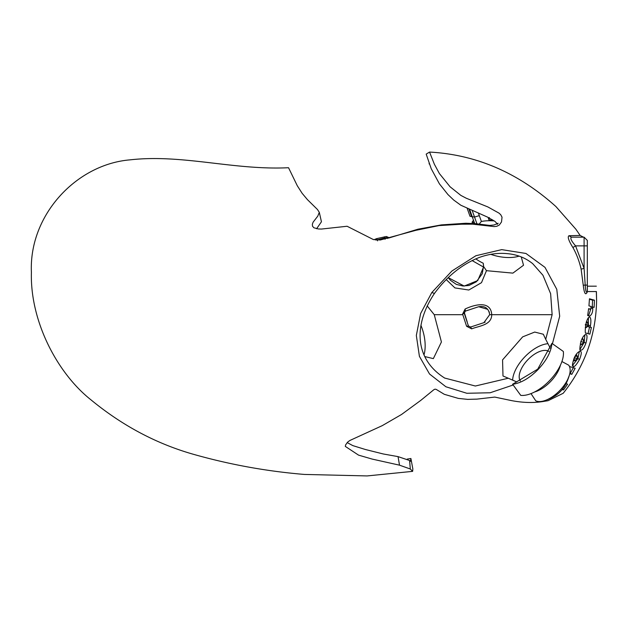 <?xml version="1.0" encoding="UTF-8"?>
<svg xmlns="http://www.w3.org/2000/svg" width="628" height="628" viewBox="0 0 628 628"><rect width="100%" height="100%" fill="white"/><g stroke="black" fill="none" stroke-linecap="round" stroke-linejoin="round"><path stroke-width="0.94" d="M347.158 442.583L352.826 445.613L365.441 449.515L383.323 453.981L398.042 456.619L409.597 460.505L410.508 461.305L410.9 458.503L407.234 459.084M497.282 223.819L494.942 221.37L487.603 217.139L460.866 205.246L453.683 200.026L447.937 194.539L439.404 183.831L431.232 168.736L426.192 154.119L429.552 152.07L434.372 164.253L439.396 173.564L450.08 186.783L460.874 195.41L466.306 198.252L487.854 206.934L498.993 213.12L500.72 214.698L502.039 217.209L501.497 221.974L499.268 225.052L496.732 226.308L494.118 226.582L472.656 224.165L461.549 224.212L438.972 225.593L415.885 230.319L380.293 239.998L373.283 239.511L347.088 226.253L321.536 229.047L318.412 228.977L313.882 227.768L312.501 226.198L312.351 224.243L313.129 222.147L317.76 216.158L319.307 212.343L321.434 221.77L316.606 228.749M388.842 237.996L417.965 229.196L441.374 224.895L465.905 223.246L475.922 223.709L489.738 225.421L493.953 224.989L498.161 223.262L497.235 224.322M409.597 460.505L410.304 468.998L399.51 465.167L372.169 459.084L358.549 455.127L345.322 446.406L345.604 444.907L347.661 442.096L349.843 440.495L382.24 425.651L401.567 414.464L420.791 400.374L433.815 389.737L435.008 389.156L436.185 389.391L444.31 394.313L458.354 398.403L467.687 399.377L476.942 399.125L494.778 397.084L511.498 400.601C523.375 402.87 534.334 403.098 544.39 401.292L548.071 400.703L563.19 393.285C584.754 366.234 595.894 335.368 596.6 300.694L596.333 291.549L587.486 291.549C585.649 295.89 584.236 293.778 583.247 285.206L581.128 269.161C579.291 261.17 576.551 253.963 572.909 247.534C568.678 240.752 567.359 236.819 568.952 235.728L580.146 235.453L575.876 229.212L555.937 206.573C518.304 172.763 476.173 154.598 429.552 152.07M399.51 465.167L398.042 456.619M410.9 458.503L412.855 468.99L412.627 471.361L410.304 468.998M319.307 212.343L317.47 209.509L307.422 199.618L302.131 193.298L297.279 185.723L288.535 167.723C233.522 170.4 182.513 153.876 129.855 159.873C76.278 164.418 28.857 215.192 31.4 272.34C29.987 321.041 57.179 373.04 90.809 399.714C122.601 425.925 157.338 444.271 195.01 454.743C230.814 464.791 267.253 471.353 304.313 474.43L367.137 475.93L412.627 471.361M479.195 224.094L481.315 221.48A32.884 16.446 14 0 1 494.283 220.93M589.7 316.112L587.651 315.515L588.64 308.631L590.603 309.196L591.058 307.877L590.87 306.409L588.946 305.86L589.457 298.779L594.465 300.192L594.127 307.343L592.808 306.966L592.73 308.356C592.879 312.006 591.866 314.589 589.7 316.112L589.818 316.135M589.865 334.175L586.277 333.123C585.084 334.214 584.935 331.301 585.83 324.386C586.874 319.825 588.122 317.336 589.582 316.912C590.956 317.941 591.238 320.884 590.414 325.744L590.116 327.094L591.403 327.455L589.865 334.175M580.735 350.024L580.822 350.063C579.518 351.358 579.542 348.556 580.892 341.656C582.368 337.315 584.04 334.928 585.916 334.504C587.353 334.724 587.368 337.55 585.963 342.998C584.009 348.148 582.289 350.502 580.822 350.063L580.782 350.047M573.144 365.967L573.458 366.14C571.904 367.027 572.147 364.311 574.188 357.976C575.986 353.996 578.043 351.751 580.358 351.233C581.787 351.57 581.52 354.302 579.566 359.428C576.253 365.127 574.22 367.364 573.458 366.14L573.293 366.069M569.463 366.517L575.162 368.267L571.825 374.327L569.753 373.699M569.337 375.379L566.009 383.677L567.602 384.155L563.52 389.949L562.17 389.541M561.919 361.54L568.725 365.19A24.508 12.254 134 0 1 569.698 373.943A24.508 12.254 134 0 1 543.597 400.97A24.508 12.254 134 0 1 535.77 400.837L531.005 393.599M551.949 343.39L563.332 351.46A32.884 16.446 134 0 1 549.555 380.615A32.884 16.446 134 0 1 520.753 395.381L513.178 384.995L490.146 392.767L466.855 393.277L445.904 386.769L429.528 374.005L419.41 356.335L416.333 335.462L420.627 313.529L431.813 292.53L451.862 271.045L475.906 255.722L501.725 249.63L525.942 253.461L544.986 267.355L556.785 289.327L559.689 316.237L552.428 343.767L551.949 343.351C551.18 351.735 546.556 360.464 538.078 369.531C529.38 378.252 520.871 383.174 512.55 384.289L513.178 384.995M409.362 458.754L410.563 458.558M429.089 163.57L429.23 164.041M388.442 238.114L387.099 237.667L387.382 238.522M374.084 239.723L376.525 238.664L386.338 236.505L389.407 237.8M472.091 260.565L483.552 267.081L477.743 280.551L464.21 286.07L448.227 277.623L450.472 280.331L456.281 284.366L450.472 280.331M483.481 265.008L483.544 266.052M465.097 311.221L478.662 306.723L487.76 309.353M488.945 311.268L489.51 313.066M485.154 322.125L483.913 322.651M467.177 321.826L464.225 312.187M467.201 208.441L470.003 216.299L472.225 216.66L474.69 223.592M474.305 222.508L472.083 222.147L473.496 220.224M520.369 380.992A20.638 10.315 134 0 1 527.897 359.695A20.638 10.315 134 0 1 548.919 351.429M582.776 237.172L583.506 237.172L580.146 235.453M568.952 235.728L571.504 237.172L584.095 237.172L587.321 240.398L587.321 245.878L584.095 245.878L584.095 237.172M572.909 247.534L575.562 245.878C571.268 240.869 569.918 237.965 571.504 237.172M581.128 269.161L584.095 268.384L575.562 245.878L584.095 245.878L584.095 268.384L585.202 285.096L583.247 285.206M587.486 291.549L587.321 290.952L587.321 291.518C586.301 293.221 585.594 291.078 585.202 285.096L587.321 285.096L587.321 245.878M596.404 291.549L596.6 300.694M596.333 286.187L587.321 286.187M588.546 315.774L590.791 309.047M592.73 308.356L590.862 308.246M590.932 306.864L592.808 306.966M588.719 309.015L590.603 309.196L588.601 308.976M592.243 307.233L592.581 300.176L589.441 299.25M594.465 300.192L592.581 300.176M588.036 333.711L589.543 327.086L588.287 326.741L588.467 317.533M591.403 327.455L589.543 327.086M590.116 327.094L588.287 326.741M590.414 325.744L588.577 325.406M580.068 349.254L584.189 342.417L584.856 334.779M585.963 342.998L584.189 342.417M572.681 365.229L577.878 358.635L579.377 351.358M579.566 359.428L577.878 358.635M569.847 373.244L570.24 373.37L573.529 367.372M571.825 374.327L570.24 373.37M444.648 378.048L475.357 386.016L508.288 378.229L502.989 375.984L502.565 359.891L522.653 336.867L534.726 332.063L543.306 334.237L545.716 339.332L552.13 314.683L550.63 293.692L542.93 275.221M545.716 339.332L550.261 348.108M512.55 384.289L537.709 369.17L551.949 343.351M444.86 378.166L444.86 378.166C413.248 358.329 414.307 323.373 434.466 293.433L431.813 292.53M508.288 378.229L516.82 381.957M563.52 389.949L562.06 388.787M478.355 212.931L479.321 215.639L474.54 217.053L472.225 216.66L469.658 209.454M489.353 217.571L488.843 220.734M483.552 266.264L482.21 273.808L476.369 281.776L469.006 285.465L462.899 286.015L456.281 284.366M483.238 263.234L483.238 263.218A29.021 14.507 -166 0 1 475.836 258.83M489.667 314.683L483.913 322.651L470.6 327.039L468.433 325.995L464.218 313.191L465.356 311.111L478.662 306.723C485.012 305.671 488.686 308.324 489.667 314.683L491.748 314.683C491.63 325.304 479.031 325.838 471.675 328.86L466.596 326.285L462.797 314.683L434.254 314.683L441.421 341.977L433.351 358.619L424.866 356.586M512.668 379.5A29.021 14.507 134 0 1 547.231 343.783M587.321 291.518L587.321 285.096M585.288 327.494L585.634 327.926L586.811 326.576M587.431 323.216L586.921 321.552L586.191 322.109L588.381 323.765L588.507 325.178L587.847 326.427L588.083 323.993M583.216 340.525L582.815 338.712L581.779 339.426M580.398 343.257L580.798 344.882L582.18 343.657M576.999 356.9L576.794 355.024L574.385 357.63L574.071 360.927L575.578 359.868M552.13 314.683L491.748 314.683C490.751 299.846 473.81 304.894 465.128 309L462.585 314.102L462.797 314.683M427.142 305.86L434.254 314.683M446.225 279.57L454.931 287.914L468.818 290.018L481.503 282.663L486.465 270.676L512.888 273.125L523.524 265.244L521.256 256.915M483.481 265.047L483.427 264.451M486.465 270.676L483.552 266.476L483.238 263.218M519.105 256.13A29.021 14.507 14 0 1 490.782 254.34M470.6 327.039L471.675 328.86M465.356 311.111L465.128 309M464.233 313.239L462.585 314.102M468.433 325.995L466.596 326.285M585.296 324.974L587.706 325.233L587.839 326.419L588.24 326.065L585.634 327.926M586.921 321.552L588.381 323.773M587.298 323.114L588.342 323.765M582.015 343.665L583.153 343.665L583.161 342.236L583.993 341.09L584.001 342.496L583.137 343.665L583.153 342.236L583.985 341.09L583.082 340.423M583.985 341.09L582.815 338.712M583.137 343.665L580.798 344.882M577.658 357.544L577.54 358.902L576.528 360.017L576.669 358.635L577.658 357.544L576.794 355.024M576.48 359.993L575.389 359.875M576.528 360.017L574.071 360.927M420.941 325.375A29.021 14.507 -106 0 1 424.041 354.687M576.378 359.954L577.682 357.552L576.881 356.814M385.105 239.252L384.666 237.934L387.099 237.667L386.738 236.607M375.748 240.029L377.216 239.833L377.554 240.846M376.831 238.687L377.216 239.833L384.666 237.934L384.297 236.827M479.321 215.639L481.393 221.464M476.942 223.819L472.193 210.459M474.062 223.537L473.716 222.548M587.361 286.187L587.361 291.156M560.404 365.229A24.508 12.254 134 0 1 550.56 381.581A24.508 12.254 134 0 1 534.561 391.99M471.636 216.707L468.951 209.163M489.102 220.216L488.097 217.39M489.134 220.145A24.508 12.254 14 0 1 492.595 219.863M587.753 324.959L585.398 324.425M580.814 341.467L583.161 342.236M574.385 357.63L576.653 358.627M576.496 360.001L576.355 359.546M388.402 238.122L389.446 237.792M472.539 223.419L472.083 222.147M569.698 373.943C566.739 385.082 561.887 390.074 560.663 391.228C559.524 392.539 554.673 397.618 543.597 400.97M434.466 293.433C447.23 276.084 462.302 264.043 479.682 257.307C489.251 253.94 498.577 252.731 507.652 253.681C517.213 254.576 525.565 257.912 532.725 263.689L542.945 275.252M482.21 273.808L476.369 281.776M469.006 285.465L462.899 286.015M586.693 326.536L587.839 326.419"/></g></svg>
